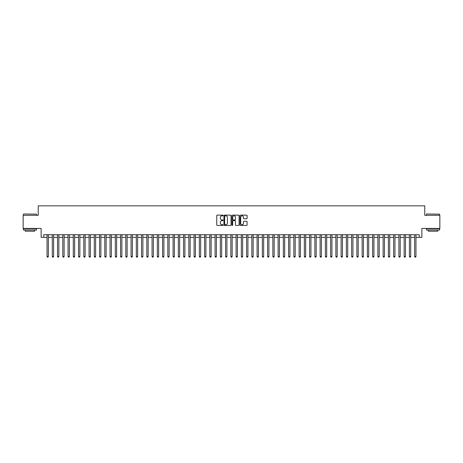 <?xml version="1.0" encoding="UTF-8"?>
<svg xmlns="http://www.w3.org/2000/svg" width="463" height="463" viewBox="0 0 463 463"><rect width="100%" height="100%" fill="white"/><g stroke="black" fill="none" stroke-linecap="round" stroke-linejoin="round"><path stroke-width="0.69" d="M223.097 215.492A0.359 0.359 0 0 0 222.738 215.133L217.263 215.133A0.515 0.515 0 0 0 216.748 215.648L216.748 224.925A0.515 0.515 0 0 0 217.263 225.44L222.738 225.44A0.359 0.359 0 0 0 223.097 225.082A0.359 0.359 0 0 0 222.738 224.723L222.026 224.723A1.649 1.649 0 0 1 220.376 223.073L220.376 222.298A1.649 1.649 0 0 1 222.026 220.648L222.738 220.648A0.359 0.359 0 0 0 223.097 220.29A0.359 0.359 0 0 0 222.738 219.925L222.026 219.925A1.649 1.649 0 0 1 220.376 218.276L220.376 217.506A1.649 1.649 0 0 1 222.026 215.856L222.738 215.856A0.359 0.359 0 0 0 223.097 215.492M246.565 218.767A0.515 0.515 0 0 0 247.08 218.252L247.08 215.648A0.515 0.515 0 0 0 246.565 215.133L240.482 215.133A0.515 0.515 0 0 0 239.967 215.648L239.967 224.925A0.515 0.515 0 0 0 240.482 225.44L246.565 225.44A0.515 0.515 0 0 0 247.08 224.925L247.08 221.783A0.515 0.515 0 0 0 246.565 221.268L243.96 221.268A0.515 0.515 0 0 0 243.445 221.783L243.445 223.34A1.377 1.377 0 0 1 242.068 224.723A1.377 1.377 0 0 1 240.691 223.34L240.691 217.234A1.377 1.377 0 0 1 242.068 215.856A1.377 1.377 0 0 1 243.445 217.234L243.445 218.252A0.515 0.515 0 0 0 243.96 218.767L246.565 218.767M43.759 237.357L43.759 234.729L419.241 234.729L419.241 237.357L421.862 237.357L421.862 228.427L439.85 228.427L439.85 215.301L424.75 215.301L424.75 205.844L38.25 205.844L38.25 215.301L23.15 215.301L23.15 228.427L41.138 228.427L41.138 237.357L47.047 237.357M231.049 215.648A0.515 0.515 0 0 0 230.533 215.133L224.451 215.133A0.515 0.515 0 0 0 223.936 215.648L223.936 224.925A0.515 0.515 0 0 0 224.451 225.44L230.533 225.44A0.515 0.515 0 0 0 231.049 224.925L231.049 215.648M232.467 215.133L238.549 215.133A0.515 0.515 0 0 1 239.064 215.648L239.064 224.925A0.515 0.515 0 0 1 238.549 225.44L235.945 225.44A0.515 0.515 0 0 1 235.43 224.925L235.43 221.164A0.515 0.515 0 0 0 234.915 220.648L233.19 220.648A0.515 0.515 0 0 0 232.675 221.164L232.675 225.082A0.359 0.359 0 0 1 232.31 225.44A0.359 0.359 0 0 1 231.951 225.082L231.951 215.648A0.515 0.515 0 0 1 232.467 215.133M48.355 237.357L52.296 237.357M53.61 237.357L57.545 237.357M58.859 237.357L62.8 237.357M64.114 237.357L68.049 237.357M69.363 237.357L73.299 237.357M74.612 237.357L78.554 237.357M79.867 237.357L83.803 237.357M85.117 237.357L89.058 237.357M90.366 237.357L94.307 237.357M95.621 237.357L99.557 237.357M100.87 237.357L104.812 237.357M106.12 237.357L110.061 237.357M111.375 237.357L115.31 237.357M116.624 237.357L120.565 237.357M121.879 237.357L125.814 237.357M127.128 237.357L131.07 237.357M132.377 237.357L136.319 237.357M137.633 237.357L141.568 237.357M142.882 237.357L146.823 237.357M148.131 237.357L152.072 237.357M153.386 237.357L157.322 237.357M158.635 237.357L162.577 237.357M163.89 237.357L167.826 237.357M169.14 237.357L173.075 237.357M174.389 237.357L178.33 237.357M179.644 237.357L183.579 237.357M184.893 237.357L188.835 237.357M190.143 237.357L194.084 237.357M195.398 237.357L199.333 237.357M200.647 237.357L204.588 237.357M205.902 237.357L209.837 237.357M211.151 237.357L215.087 237.357M216.4 237.357L220.342 237.357M221.655 237.357L225.591 237.357M226.905 237.357L230.846 237.357M232.154 237.357L236.095 237.357M237.409 237.357L241.345 237.357M242.658 237.357L246.6 237.357M247.913 237.357L251.849 237.357M253.163 237.357L257.098 237.357M258.412 237.357L262.353 237.357M263.667 237.357L267.602 237.357M268.916 237.357L272.857 237.357M274.165 237.357L278.107 237.357M279.421 237.357L283.356 237.357M284.67 237.357L288.611 237.357M289.925 237.357L293.86 237.357M295.174 237.357L299.11 237.357M300.423 237.357L304.365 237.357M305.678 237.357L309.614 237.357M310.928 237.357L314.869 237.357M316.177 237.357L320.118 237.357M321.432 237.357L325.367 237.357M326.681 237.357L330.623 237.357M331.93 237.357L335.872 237.357M337.186 237.357L341.121 237.357M342.435 237.357L346.376 237.357M347.69 237.357L351.625 237.357M352.939 237.357L356.88 237.357M358.188 237.357L362.13 237.357M363.443 237.357L367.379 237.357M368.693 237.357L372.634 237.357M373.942 237.357L377.883 237.357M379.197 237.357L383.132 237.357M384.446 237.357L388.388 237.357M389.701 237.357L393.637 237.357M394.951 237.357L398.886 237.357M400.2 237.357L404.141 237.357M405.455 237.357L409.39 237.357M410.704 237.357L414.645 237.357M415.953 237.357L419.241 237.357M225.018 215.856A0.359 0.359 0 0 0 224.659 216.215L224.659 224.358A0.359 0.359 0 0 0 225.018 224.723L225.765 224.723A1.649 1.649 0 0 0 227.414 223.073L227.414 217.506A1.649 1.649 0 0 0 225.765 215.856L225.018 215.856M235.43 217.263A1.377 1.377 0 0 0 234.052 215.88A1.377 1.377 0 0 0 232.675 217.263L232.675 219.41A0.515 0.515 0 0 0 233.19 219.925L234.915 219.925A0.515 0.515 0 0 0 235.43 219.41L235.43 217.263M48.355 234.729L48.355 256.473L47.047 256.473L47.047 234.729M48.355 256.473L47.961 257.156L47.44 257.156L47.047 256.473M23.572 213.987L36.542 214.143L23.572 213.987M29.979 230.001L23.41 230.001L23.41 228.693L36.542 228.693L36.542 230.001L29.979 230.001M34.702 230.001L34.702 231.211L25.251 231.211L25.251 230.001M426.614 213.987L439.59 214.143L426.614 213.987M433.021 230.001L426.458 230.001L426.458 228.693L439.59 228.693L439.59 230.001L433.021 230.001M437.749 230.001L437.749 231.211L428.298 231.211L428.298 230.001M53.61 234.729L53.61 256.473L52.296 256.473L52.296 234.729M53.61 256.473L53.216 257.156L52.689 257.156L52.296 256.473M58.859 234.729L58.859 256.473L57.545 256.473L57.545 234.729M58.859 256.473L58.465 257.156L57.939 257.156L57.545 256.473M64.114 234.729L64.114 256.473L62.8 256.473L62.8 234.729M64.114 256.473L63.715 257.156L63.194 257.156L62.8 256.473M69.363 234.729L69.363 256.473L68.049 256.473L68.049 234.729M69.363 256.473L68.97 257.156L68.443 257.156L68.049 256.473M74.612 234.729L74.612 256.473L73.299 256.473L73.299 234.729M74.612 256.473L74.219 257.156L73.692 257.156L73.299 256.473M79.867 234.729L79.867 256.473L78.554 256.473L78.554 234.729M79.867 256.473L79.474 257.156L78.947 257.156L78.554 256.473M85.117 234.729L85.117 256.473L83.803 256.473L83.803 234.729M85.117 256.473L84.723 257.156L84.197 257.156L83.803 256.473M90.366 234.729L90.366 256.473L89.058 256.473L89.058 234.729M90.366 256.473L89.972 257.156L89.452 257.156L89.058 256.473M95.621 234.729L95.621 256.473L94.307 256.473L94.307 234.729M95.621 256.473L95.228 257.156L94.701 257.156L94.307 256.473M100.87 234.729L100.87 256.473L99.557 256.473L99.557 234.729M100.87 256.473L100.477 257.156L99.95 257.156L99.557 256.473M106.12 234.729L106.12 256.473L104.812 256.473L104.812 234.729M106.12 256.473L105.726 257.156L105.205 257.156L104.812 256.473M111.375 234.729L111.375 256.473L110.061 256.473L110.061 234.729M111.375 256.473L110.981 257.156L110.454 257.156L110.061 256.473M116.624 234.729L116.624 256.473L115.31 256.473L115.31 234.729M116.624 256.473L116.23 257.156L115.704 257.156L115.31 256.473M121.879 234.729L121.879 256.473L120.565 256.473L120.565 234.729M121.879 256.473L121.485 257.156L120.959 257.156L120.565 256.473M127.128 234.729L127.128 256.473L125.814 256.473L125.814 234.729M127.128 256.473L126.735 257.156L126.208 257.156L125.814 256.473M132.377 234.729L132.377 256.473L131.07 256.473L131.07 234.729M132.377 256.473L131.984 257.156L131.463 257.156L131.07 256.473M137.633 234.729L137.633 256.473L136.319 256.473L136.319 234.729M137.633 256.473L137.239 257.156L136.712 257.156L136.319 256.473M142.882 234.729L142.882 256.473L141.568 256.473L141.568 234.729M142.882 256.473L142.488 257.156L141.962 257.156L141.568 256.473M148.131 234.729L148.131 256.473L146.823 256.473L146.823 234.729M148.131 256.473L147.738 257.156L147.217 257.156L146.823 256.473M153.386 234.729L153.386 256.473L152.072 256.473L152.072 234.729M153.386 256.473L152.993 257.156L152.466 257.156L152.072 256.473M158.635 234.729L158.635 256.473L157.322 256.473L157.322 234.729M158.635 256.473L158.242 257.156L157.715 257.156L157.322 256.473M163.89 234.729L163.89 256.473L162.577 256.473L162.577 234.729M163.89 256.473L163.497 257.156L162.97 257.156L162.577 256.473M169.14 234.729L169.14 256.473L167.826 256.473L167.826 234.729M169.14 256.473L168.746 257.156L168.219 257.156L167.826 256.473M174.389 234.729L174.389 256.473L173.075 256.473L173.075 234.729M174.389 256.473L173.995 257.156L173.475 257.156L173.075 256.473M179.644 234.729L179.644 256.473L178.33 256.473L178.33 234.729M179.644 256.473L179.25 257.156L178.724 257.156L178.33 256.473M184.893 234.729L184.893 256.473L183.579 256.473L183.579 234.729M184.893 256.473L184.5 257.156L183.973 257.156L183.579 256.473M190.143 234.729L190.143 256.473L188.835 256.473L188.835 234.729M190.143 256.473L189.749 257.156L189.228 257.156L188.835 256.473M195.398 234.729L195.398 256.473L194.084 256.473L194.084 234.729M195.398 256.473L195.004 257.156L194.477 257.156L194.084 256.473M200.647 234.729L200.647 256.473L199.333 256.473L199.333 234.729M200.647 256.473L200.253 257.156L199.727 257.156L199.333 256.473M205.902 234.729L205.902 256.473L204.588 256.473L204.588 234.729M205.902 256.473L205.508 257.156L204.982 257.156L204.588 256.473M211.151 234.729L211.151 256.473L209.837 256.473L209.837 234.729M211.151 256.473L210.758 257.156L210.231 257.156L209.837 256.473M216.4 234.729L216.4 256.473L215.087 256.473L215.087 234.729M216.4 256.473L216.007 257.156L215.486 257.156L215.087 256.473M221.655 234.729L221.655 256.473L220.342 256.473L220.342 234.729M221.655 256.473L221.262 257.156L220.735 257.156L220.342 256.473M226.905 234.729L226.905 256.473L225.591 256.473L225.591 234.729M226.905 256.473L226.511 257.156L225.985 257.156L225.591 256.473M232.154 234.729L232.154 256.473L230.846 256.473L230.846 234.729M232.154 256.473L231.76 257.156L231.24 257.156L230.846 256.473M237.409 234.729L237.409 256.473L236.095 256.473L236.095 234.729M237.409 256.473L237.015 257.156L236.489 257.156L236.095 256.473M242.658 234.729L242.658 256.473L241.345 256.473L241.345 234.729M242.658 256.473L242.265 257.156L241.738 257.156L241.345 256.473M247.913 234.729L247.913 256.473L246.6 256.473L246.6 234.729M247.913 256.473L247.514 257.156L246.993 257.156L246.6 256.473M253.163 234.729L253.163 256.473L251.849 256.473L251.849 234.729M253.163 256.473L252.769 257.156L252.242 257.156L251.849 256.473M258.412 234.729L258.412 256.473L257.098 256.473L257.098 234.729M258.412 256.473L258.018 257.156L257.492 257.156L257.098 256.473M263.667 234.729L263.667 256.473L262.353 256.473L262.353 234.729M263.667 256.473L263.273 257.156L262.747 257.156L262.353 256.473M268.916 234.729L268.916 256.473L267.602 256.473L267.602 234.729M268.916 256.473L268.523 257.156L267.996 257.156L267.602 256.473M274.165 234.729L274.165 256.473L272.857 256.473L272.857 234.729M274.165 256.473L273.772 257.156L273.251 257.156L272.857 256.473M279.421 234.729L279.421 256.473L278.107 256.473L278.107 234.729M279.421 256.473L279.027 257.156L278.5 257.156L278.107 256.473M284.67 234.729L284.67 256.473L283.356 256.473L283.356 234.729M284.67 256.473L284.276 257.156L283.75 257.156L283.356 256.473M289.925 234.729L289.925 256.473L288.611 256.473L288.611 234.729M289.925 256.473L289.525 257.156L289.005 257.156L288.611 256.473M295.174 234.729L295.174 256.473L293.86 256.473L293.86 234.729M295.174 256.473L294.781 257.156L294.254 257.156L293.86 256.473M300.423 234.729L300.423 256.473L299.11 256.473L299.11 234.729M300.423 256.473L300.03 257.156L299.503 257.156L299.11 256.473M305.678 234.729L305.678 256.473L304.365 256.473L304.365 234.729M305.678 256.473L305.285 257.156L304.758 257.156L304.365 256.473M310.928 234.729L310.928 256.473L309.614 256.473L309.614 234.729M310.928 256.473L310.534 257.156L310.007 257.156L309.614 256.473M316.177 234.729L316.177 256.473L314.869 256.473L314.869 234.729M316.177 256.473L315.783 257.156L315.262 257.156L314.869 256.473M321.432 234.729L321.432 256.473L320.118 256.473L320.118 234.729M321.432 256.473L321.038 257.156L320.512 257.156L320.118 256.473M326.681 234.729L326.681 256.473L325.367 256.473L325.367 234.729M326.681 256.473L326.288 257.156L325.761 257.156L325.367 256.473M331.93 234.729L331.93 256.473L330.623 256.473L330.623 234.729M331.93 256.473L331.537 257.156L331.016 257.156L330.623 256.473M337.186 234.729L337.186 256.473L335.872 256.473L335.872 234.729M337.186 256.473L336.792 257.156L336.265 257.156L335.872 256.473M342.435 234.729L342.435 256.473L341.121 256.473L341.121 234.729M342.435 256.473L342.041 257.156L341.515 257.156L341.121 256.473M347.69 234.729L347.69 256.473L346.376 256.473L346.376 234.729M347.69 256.473L347.296 257.156L346.77 257.156L346.376 256.473M352.939 234.729L352.939 256.473L351.625 256.473L351.625 234.729M352.939 256.473L352.546 257.156L352.019 257.156L351.625 256.473M358.188 234.729L358.188 256.473L356.88 256.473L356.88 234.729M358.188 256.473L357.795 257.156L357.274 257.156L356.88 256.473M363.443 234.729L363.443 256.473L362.13 256.473L362.13 234.729M363.443 256.473L363.05 257.156L362.523 257.156L362.13 256.473M368.693 234.729L368.693 256.473L367.379 256.473L367.379 234.729M368.693 256.473L368.299 257.156L367.772 257.156L367.379 256.473M373.942 234.729L373.942 256.473L372.634 256.473L372.634 234.729M373.942 256.473L373.548 257.156L373.028 257.156L372.634 256.473M379.197 234.729L379.197 256.473L377.883 256.473L377.883 234.729M379.197 256.473L378.803 257.156L378.277 257.156L377.883 256.473M384.446 234.729L384.446 256.473L383.132 256.473L383.132 234.729M384.446 256.473L384.053 257.156L383.526 257.156L383.132 256.473M389.701 234.729L389.701 256.473L388.388 256.473L388.388 234.729M389.701 256.473L389.308 257.156L388.781 257.156L388.388 256.473M394.951 234.729L394.951 256.473L393.637 256.473L393.637 234.729M394.951 256.473L394.557 257.156L394.03 257.156L393.637 256.473M400.2 234.729L400.2 256.473L398.886 256.473L398.886 234.729M400.2 256.473L399.806 257.156L399.285 257.156L398.886 256.473M405.455 234.729L405.455 256.473L404.141 256.473L404.141 234.729M405.455 256.473L405.061 257.156L404.535 257.156L404.141 256.473M410.704 234.729L410.704 256.473L409.39 256.473L409.39 234.729M410.704 256.473L410.311 257.156L409.784 257.156L409.39 256.473M415.953 234.729L415.953 256.473L414.645 256.473L414.645 234.729M415.953 256.473L415.56 257.156L415.039 257.156L414.645 256.473M23.41 215.301L23.41 214.143M36.542 215.301L36.542 214.143M426.458 215.301L426.458 214.143M439.59 215.301L439.59 214.143"/></g></svg>
